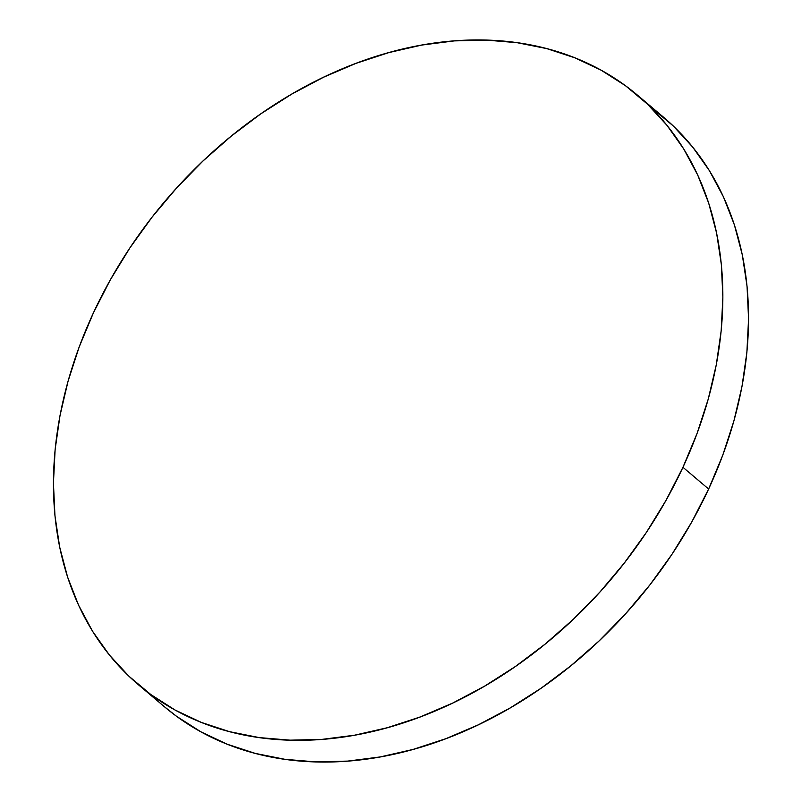 <?xml version="1.0" encoding="UTF-8"?>
<svg xmlns="http://www.w3.org/2000/svg" width="802" height="802" viewBox="0 0 802 802"><rect width="100%" height="100%" fill="white"/><g stroke="black" fill="none" stroke-linecap="round" stroke-linejoin="round"><path stroke-width="1.2" d="M138.736 685.018L164.43 706.752A386.223 292.369 -49.8 0 0 708.637 489.019L682.953 467.295L708.637 489.019A386.223 292.369 -49.8 0 0 663.264 116.982L637.57 95.248A386.223 292.369 130.2 0 1 682.953 467.295A386.223 292.369 130.2 0 1 138.736 685.018A386.223 292.369 130.2 0 1 93.363 312.98A386.223 292.369 130.2 0 1 637.57 95.248M651.134 107.428L673.129 125.844L692.627 147.017L709.449 170.746L723.414 196.801L734.401 224.911L742.301 254.835L747.043 286.264L748.567 318.905L746.873 352.449L741.97 386.554L733.91 420.91L722.762 455.175L708.637 489.019L691.685 522.132L672.046 554.172L649.921 584.848L625.53 613.851L599.094 640.918L570.874 665.77L541.149 688.186L510.192 707.935L478.313 724.828L445.802 738.712L412.99 749.449L380.188 756.938L347.707 761.098L315.868 761.9L284.961 759.324L255.307 753.409L227.177 744.206L200.841 731.795L176.56 716.306L164.159 706.532M93.363 312.98L110.315 279.868L129.954 247.828L152.079 217.152L176.47 188.149L202.906 161.082L231.126 136.23L260.85 113.814L291.808 94.065L323.687 77.172L356.198 63.288L389.01 52.551L421.812 45.062L454.293 40.902L486.132 40.1L517.039 42.676L546.693 48.591L574.823 57.794L601.159 70.205L625.44 85.694L647.435 104.12L666.943 125.292L683.755 149.022L697.72 175.067L708.707 203.187L716.607 233.101L721.349 264.54L722.873 297.181L721.178 330.715L716.276 364.83L708.216 399.175L697.068 433.441L682.953 467.295L665.991 500.398L646.352 532.448L624.237 563.114L599.836 592.127L573.41 619.184L545.19 644.046L515.455 666.452L484.498 686.201L452.619 703.103L420.108 716.988L387.296 727.725L354.494 735.213L322.013 739.374L290.174 740.166L259.277 737.599L229.613 731.685L201.482 722.472L175.147 710.061L150.866 694.572L128.871 676.156L109.373 654.983L92.551 631.254L78.586 605.199L67.599 577.089L59.699 547.164L54.957 515.736L53.433 483.095L55.127 449.551L60.03 415.446L68.09 381.09L79.238 346.825L93.363 312.98"/></g></svg>
